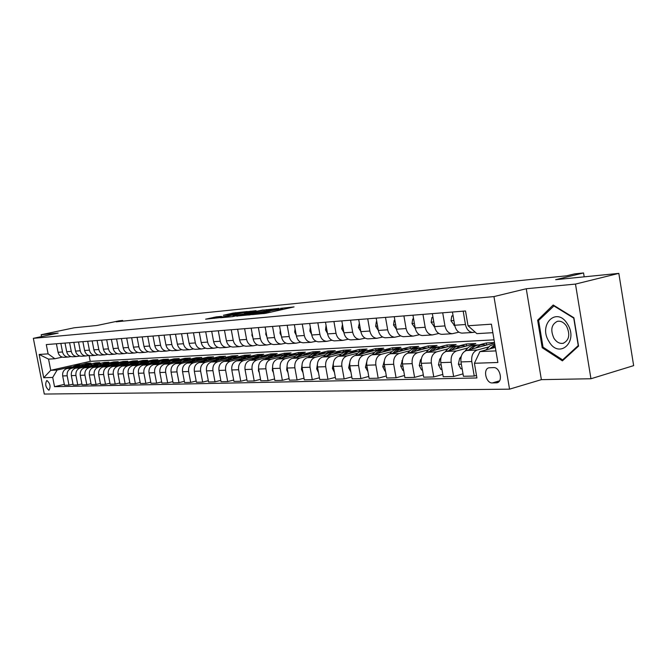 <?xml version="1.0" encoding="UTF-8"?>
<svg xmlns="http://www.w3.org/2000/svg" width="667" height="667" viewBox="0 0 667 667"><rect width="100%" height="100%" fill="white"/><g stroke="black" fill="none" stroke-linecap="round" stroke-linejoin="round"><path stroke-width="1" d="M252.201 314.641L265.749 313.298L294.072 306.903L280.499 308.362L282.658 308.329L280.257 309.113L266.45 311.481L268.551 311.464L266.083 312.264L252.201 314.641M48.833 390.212L49.016 390.187C50.884 386.643 50.192 383.425 46.932 380.523L46.757 380.549C44.889 384.075 45.573 387.294 48.833 390.212M216.416 316.858L205.628 319.176L219.651 317.675L247.265 311.531L233.058 313.09L223.337 315.291L240.587 312.898L222.928 316.783L215.616 317.942L221.502 316.383L216.416 316.858L216.542 317.559M575.488 284.084L526.255 288.744L541.371 379.648L590.954 378.748L575.488 284.084L618.826 273.378L555.669 279.681L583.55 272.953L574.671 273.87L566.575 275.813L116.158 321.836L122.686 320.452L119.143 320.819L96.84 325.521L74.179 327.789L41.171 334.717L41.537 336.602M526.255 288.744L493.955 296.582L33.35 338.327L58.154 333.1L41.171 334.717M236.802 316.041L250.967 314.699L279.073 308.387L263.932 310.047L236.835 316.233M232.508 316.642L220.552 317.759L248.232 311.597L256.045 310.664L244.43 313.298L247.307 313.198L263.115 309.955L232.508 316.642M618.826 273.378L633.65 365.633L590.954 378.748M493.588 367.592L489.011 367.8C482.708 368.843 485.893 383.433 492.313 382.95L496.948 382.791C503.327 381.766 500.058 366.992 493.588 367.592M493.955 296.582L509.546 389.161L44.289 394.047L33.35 338.327M492.846 332.691L476.863 333.642L468.026 325.754L465.516 310.972L46.29 344.581L48.107 353.86L54.911 358.746L48.549 359.121L50.742 370.318L57.112 370.043L71.444 366.783M468.026 325.754L491.412 324.187L497.874 362.481L474.412 363.273L479.915 351.592L495.331 347.399M64.324 384.375L54.527 386.677L476.913 377.964L474.412 363.273M54.527 386.677L52.718 377.43L43.722 377.739L39.161 354.46L48.107 353.86M541.371 379.648L509.546 389.161M122.82 321.152L122.686 320.452M584.184 276.838L583.55 272.953M479.915 351.592L495.914 350.9M89.095 355.536L90.22 361.356L494.055 339.853M90.22 361.356L50.742 370.318L43.722 377.739M74.662 366.8L86.693 363.307L86.835 364.024M85.151 364.407L90.887 363.098L86.693 363.307M73.011 384.159L68.976 385.109L64.482 385.209L62.673 375.938C62.289 372.136 63.757 369.668 67.067 368.526L82.766 364.949M68.976 385.109L67.167 375.779C66.775 371.961 68.242 369.476 71.569 368.326L80.132 366.366M89.72 364.182L95.489 362.865L95.631 363.59M93.964 363.974L99.783 362.64L95.489 362.865M81.908 383.934L77.781 384.909L73.178 385.017L71.352 375.629C70.969 371.786 72.436 369.293 75.771 368.134L91.788 364.474M77.781 384.909L75.946 375.471C75.554 371.602 77.038 369.084 80.382 367.926L89.028 365.95M98.691 363.732L104.494 362.406L104.636 363.156M102.968 363.54L108.888 362.181L104.494 362.406M91.029 383.7L86.793 384.709L82.083 384.817L80.24 375.321C79.848 371.427 81.332 368.901 84.692 367.734L101.05 363.982M86.793 384.709L84.942 375.154C84.551 371.236 86.043 368.693 89.42 367.517L98.132 365.516M107.879 363.273L113.707 361.931L113.857 362.706M112.173 363.098L118.209 361.706L113.707 361.931M100.367 383.467L96.031 384.5L91.204 384.609L89.345 374.996C88.944 371.06 90.445 368.501 93.83 367.317L110.555 363.465M96.031 384.5L94.164 374.829C93.764 370.869 95.273 368.292 98.674 367.1L107.462 365.074M117.284 362.806L123.153 361.456L123.303 362.248M121.552 362.656L127.764 361.222L123.153 361.456M109.947 383.225L105.503 384.292L100.55 384.4L98.674 374.671C98.274 370.685 99.775 368.092 103.193 366.9L120.352 362.931M105.503 384.292L103.618 374.495C103.21 370.485 104.727 367.876 108.154 366.675L117.025 364.624M126.93 362.331L132.825 360.964L132.983 361.781M130.999 362.239L137.552 360.722L132.825 360.964M119.768 382.975L115.208 384.075L110.13 384.184L108.237 374.337C107.829 370.293 109.346 367.675 112.79 366.466L130.557 362.348M115.208 384.075L113.307 374.154C112.898 370.093 114.424 367.45 117.876 366.233L126.822 364.157M136.81 361.839L142.738 360.455L142.896 361.306M129.84 382.725L125.163 383.85L119.952 383.967L118.042 373.987C117.634 369.902 119.16 367.242 122.628 366.025L147.59 360.213L142.738 360.455M125.163 383.85L123.237 373.803C122.828 369.693 124.362 367.017 127.847 365.783L136.877 363.682M146.94 361.331L152.901 359.938L153.068 360.814M140.17 382.458L135.376 383.625L130.032 383.742L128.097 373.637C127.689 369.493 129.231 366.808 132.725 365.566L157.879 359.688L152.901 359.938M135.376 383.625L133.433 373.445C133.016 369.276 134.567 366.575 138.077 365.324L147.19 363.19M157.32 360.814L163.332 359.413L163.498 360.305M150.775 382.191L145.856 383.392L140.37 383.508L138.419 373.27C138.002 369.076 139.553 366.35 143.08 365.099L168.426 359.154L163.332 359.413M145.856 383.392L143.897 373.078C143.472 368.859 145.031 366.116 148.574 364.849L157.771 362.69M167.976 360.288L174.029 358.863L174.195 359.788M161.672 381.908L156.612 383.15L150.984 383.275L149.016 372.903C148.591 368.651 150.158 365.891 153.71 364.616L179.256 358.596L174.029 358.863M156.612 383.15L154.636 372.703C154.21 368.426 155.778 365.641 159.346 364.365L168.626 362.173M178.906 359.746L185.001 358.304L185.176 359.263M172.853 381.624L167.667 382.9L161.881 383.033L159.897 372.519C159.463 368.209 161.039 365.416 164.624 364.124L190.37 358.037L185.001 358.304M167.667 382.9L165.666 372.311C165.233 367.976 166.817 365.157 170.41 363.865L179.773 361.647M190.12 359.196L196.265 357.737L196.448 358.721M184.35 381.324L179.014 382.65L173.078 382.783L171.069 372.119C170.635 367.759 172.219 364.924 175.83 363.623L201.784 357.454L196.265 357.737M179.014 382.65L176.997 371.911C176.563 367.517 178.156 364.666 181.783 363.357L191.229 361.105M201.626 358.621L207.837 357.145L208.029 358.162M196.165 381.024L190.679 382.383L184.576 382.524L182.55 371.719C182.108 367.292 183.708 364.424 187.344 363.098L213.498 356.853L207.837 357.145M190.679 382.383L188.644 371.502C188.202 367.05 189.812 364.157 193.463 362.823L203.001 360.547M213.44 358.046L219.718 356.537L219.918 357.595M208.312 380.707L202.676 382.116L196.398 382.258L194.347 371.302C193.905 366.817 195.514 363.907 199.183 362.565L225.546 356.245L219.718 356.537M202.676 382.116L200.617 371.085C200.167 366.567 201.784 363.632 205.469 362.281L215.091 359.972M225.579 357.445L231.933 355.92L232.133 357.012M220.81 380.382L215.007 381.841L208.554 381.991L206.478 370.877C206.036 366.325 207.654 363.373 211.356 362.023L237.919 355.611L231.933 355.92M215.007 381.841L212.931 370.652C212.473 366.066 214.107 363.09 217.817 361.731L227.53 359.38M238.044 356.837L244.489 355.278L244.697 356.411M233.667 380.048L227.697 381.557L221.052 381.707L218.959 370.435C218.509 365.824 220.143 362.823 223.87 361.456L250.642 354.969L244.489 355.278M227.697 381.557L225.596 370.202C225.138 365.558 226.78 362.54 230.524 361.155L240.328 358.771M250.909 356.203L257.404 354.619L257.62 355.794M246.907 379.706L240.762 381.266L233.925 381.416L231.808 369.985C231.349 365.299 233 362.264 236.752 360.872L263.732 354.302L257.404 354.619M240.762 381.266L238.636 369.743C238.177 365.024 239.828 361.964 243.605 360.564L253.502 358.146M264.14 355.544L270.694 353.944L270.91 355.161M260.547 379.348L254.21 380.965L247.174 381.124L245.031 369.518C244.572 364.766 246.231 361.689 250.017 360.272L277.205 353.618L270.694 353.944M254.21 380.965L252.068 369.276C251.601 364.482 253.268 361.381 257.07 359.955L267.058 357.504M277.772 354.869L284.367 353.252L284.592 354.502M274.596 378.973L268.076 380.657L260.814 380.815L258.654 369.043C258.187 364.215 259.855 361.089 263.673 359.655L291.079 352.91L284.367 353.252M268.076 380.657L265.9 368.784C265.433 363.924 267.108 360.772 270.944 359.33L281.024 356.837M291.804 354.177L298.449 352.535L298.683 353.835M289.078 378.589L282.358 380.34L274.871 380.507L272.695 368.551C272.219 363.648 273.904 360.472 277.747 359.021L305.361 352.184L298.449 352.535M282.358 380.34L280.165 368.284C279.681 363.348 281.374 360.147 285.234 358.688L295.423 356.153M306.253 353.46L312.956 351.792L313.198 353.151M304.019 378.197L297.082 380.007L289.37 380.182L287.16 368.042C286.685 363.065 288.377 359.838 292.254 358.371L320.077 351.434L312.956 351.792M297.082 380.007L294.864 367.767C294.38 362.756 296.081 359.505 299.975 358.021L310.255 355.453M321.161 352.726L327.906 351.034L328.156 352.443M319.435 377.789L312.273 379.665L304.319 379.848L302.093 367.517C301.601 362.464 303.31 359.188 307.212 357.695L335.251 350.659L327.906 351.034M312.273 379.665L310.038 367.234C309.546 362.139 311.256 358.838 315.183 357.337L325.563 354.719M328.322 355.569L330.999 353.443L334.017 352.226L343.322 350.25L343.58 351.709M335.343 377.355L327.956 379.315L319.743 379.498L317.492 366.975C316.992 361.839 318.718 358.512 322.653 356.995L350.892 349.867L343.322 350.25M327.956 379.315L325.696 366.683C325.196 361.506 326.922 358.154 330.874 356.628L341.354 353.969M352.409 351.167L359.221 349.441L359.496 350.959M351.784 376.913L344.155 378.956L335.668 379.148L333.392 366.416C332.891 361.197 334.617 357.82 338.586 356.278L367.042 349.041L359.221 349.441M344.155 378.956L341.863 366.116C341.362 360.855 343.096 357.445 347.082 355.895L357.662 353.193M368.801 350.35L375.638 348.608L375.913 350.192M368.768 376.455L360.88 378.581L352.118 378.781L349.816 365.833C349.308 360.53 351.05 357.103 355.044 355.536L383.708 348.199L375.638 348.608M360.88 378.581L358.571 365.524C358.062 360.18 359.805 356.72 363.823 355.144L374.504 352.393M385.726 349.508L392.588 347.74L392.871 349.4M386.335 375.98L378.181 378.197L369.118 378.397L366.792 365.241C366.275 359.846 368.026 356.361 372.053 354.769L400.917 347.324L392.588 347.74M378.181 378.197L375.846 364.916C375.321 359.48 377.088 355.961 381.124 354.36L391.913 351.567M403.202 348.641L410.097 346.857L410.397 348.574M404.51 375.479L396.073 377.797L386.693 378.006L384.342 364.624C383.817 359.138 385.584 355.586 389.645 353.977L418.709 346.415L410.097 346.857M396.073 377.797L393.705 364.29C393.18 358.763 394.956 355.178 399.024 353.552L409.913 350.709M421.277 347.74L428.197 345.931L428.506 347.732M423.328 374.962L414.591 377.38L404.877 377.597L402.501 363.982C401.976 358.404 403.752 354.794 407.837 353.151L437.102 345.481L428.197 345.931M414.591 377.38L412.198 363.64C411.664 358.012 413.448 354.369 417.55 352.718L428.539 349.825M439.962 346.815L446.923 344.981L447.24 346.865M442.813 374.42L433.767 376.955L423.712 377.18L421.302 363.323C420.769 357.645 422.553 353.969 426.672 352.309L456.136 344.514L446.923 344.981M433.767 376.955L431.349 362.965C430.807 357.237 432.6 353.535 436.727 351.851L447.824 348.899M459.288 345.856L466.291 343.997L466.633 345.965M463.015 373.862L453.635 376.505L443.213 376.738L440.787 362.631C440.237 356.853 442.038 353.118 446.173 351.426L475.838 343.505L466.291 343.997M453.635 376.505L451.192 362.264C450.642 356.436 452.443 352.668 456.603 350.959L467.8 347.949M479.29 344.872L486.36 342.971L486.71 345.039M494.514 342.555L486.36 342.971M476.48 375.404L474.237 376.046L463.432 376.288L460.972 361.923C460.422 356.036 462.231 352.234 466.4 350.517L494.572 342.921M474.237 376.046L471.769 361.547C471.21 355.603 473.02 351.767 477.205 350.025L488.511 346.965M475.104 332.066L472.745 332.474C468.993 332.066 466.567 329.415 465.458 324.512L463.181 311.155M458.904 332.191L452.184 333.725C448.457 333.325 446.048 330.724 444.956 325.913L442.705 312.798M438.811 333.475L432.358 334.934C428.656 334.542 426.263 331.983 425.179 327.264L422.953 314.382M419.426 334.709L413.215 336.093C409.546 335.709 407.17 333.2 406.095 328.564L403.902 315.908M400.717 335.901L394.739 337.219C391.095 336.843 388.736 334.375 387.677 329.815L385.501 317.384M382.641 337.043L376.88 338.302C373.262 337.936 370.927 335.509 369.877 331.032L367.725 318.809M365.166 338.152L359.613 339.345C356.028 338.994 353.71 336.61 352.668 332.208L350.542 320.185M348.266 339.22L342.913 340.362C339.353 340.012 337.06 337.669 336.026 333.342L333.917 321.519M331.916 340.253L326.747 341.346C323.22 341.004 320.935 338.703 319.918 334.434L317.834 322.811M316.083 341.254L311.097 342.296C307.595 341.963 305.336 339.695 304.319 335.501L302.259 324.054M300.75 342.221L295.931 343.213C292.454 342.888 290.212 340.662 289.211 336.535L287.177 325.271M285.893 343.155L281.232 344.105C277.78 343.788 275.563 341.596 274.571 337.527L272.553 326.438M271.486 344.064L266.975 344.972C263.548 344.656 261.347 342.496 260.363 338.494L258.371 327.572M257.504 344.939L253.143 345.814C249.741 345.506 247.565 343.38 246.59 339.436L244.614 328.681M243.939 345.789L239.711 346.632C236.343 346.323 234.175 344.23 233.217 340.345L231.266 329.748M230.765 346.615L226.672 347.424C223.328 347.123 221.186 345.064 220.235 341.237L218.301 330.79M217.976 347.415L213.999 348.191C210.689 347.899 208.563 345.865 207.62 342.096L205.703 331.799M205.544 348.191L201.684 348.941C198.399 348.649 196.29 346.648 195.356 342.93L193.463 332.783M193.455 348.949L189.711 349.666C186.452 349.383 184.367 347.407 183.442 343.738L181.566 333.733M181.699 349.683L178.072 350.375C174.837 350.1 172.761 348.149 171.844 344.531L169.985 334.659M170.268 350.392L166.733 351.059C163.532 350.792 161.472 348.866 160.564 345.306L158.729 335.568M159.138 351.092L155.703 351.734C152.526 351.467 150.484 349.566 149.583 346.048L147.766 336.443M148.299 351.767L144.964 352.384C141.813 352.118 139.787 350.25 138.894 346.782L137.094 337.302M137.744 352.418L134.501 353.018C131.374 352.76 129.365 350.917 128.481 347.49L126.697 338.136M127.455 353.06L124.304 353.635C121.202 353.385 119.21 351.567 118.334 348.182L116.567 338.944M117.434 353.685L114.365 354.244C111.281 353.994 109.313 352.193 108.446 348.858L106.695 339.736M107.662 354.294L104.669 354.827C101.617 354.586 99.658 352.81 98.808 349.516L97.074 340.512M98.132 354.886L95.223 355.403C92.188 355.161 90.253 353.41 89.403 350.15L87.685 341.262M88.836 355.461L85.993 355.961C82.991 355.728 81.066 353.994 80.223 350.775L78.523 341.996M79.765 356.028L76.997 356.512C74.012 356.278 72.103 354.569 71.269 351.392L69.585 342.713M70.91 356.57L68.209 357.045C65.249 356.812 63.357 355.127 62.531 351.984L60.855 343.413M62.264 357.112L54.911 358.746M462.781 333.083L461.964 333.133C458.221 332.725 455.803 330.098 454.702 325.246L452.443 312.014M442.596 334.309L441.787 334.359C438.077 333.959 435.676 331.382 434.584 326.622L432.341 313.632M423.128 335.493L422.319 335.543C418.634 335.151 416.25 332.625 415.174 327.947L412.965 315.183M404.327 336.635L403.527 336.685C399.867 336.301 397.507 333.817 396.44 329.223L394.247 316.683M386.168 337.735L385.376 337.785C381.749 337.41 379.398 334.967 378.339 330.457L376.18 318.134M368.618 338.803L367.834 338.853C364.232 338.486 361.906 336.085 360.855 331.649L358.713 319.535M351.642 339.828L350.859 339.878C347.29 339.528 344.981 337.168 343.947 332.8L341.829 320.885M335.218 340.829L334.442 340.879C330.899 340.529 328.614 338.211 327.58 333.917L325.488 322.194M319.318 341.796L318.551 341.846C315.032 341.504 312.765 339.22 311.747 334.992L309.671 323.462M303.919 342.73L303.151 342.78C299.658 342.446 297.415 340.203 296.406 336.043L294.355 324.687M288.986 343.638L288.227 343.68C284.767 343.355 282.541 341.145 281.541 337.052L279.515 325.88M274.512 344.514L273.762 344.564C270.327 344.247 268.117 342.071 267.133 338.036L265.124 327.038M260.472 345.373L259.73 345.414C256.32 345.106 254.127 342.963 253.152 338.986L251.167 328.156M246.848 346.198L246.106 346.24C242.73 345.931 240.554 343.83 239.586 339.912L237.619 329.24M233.617 346.998L232.883 347.048C229.531 346.748 227.372 344.664 226.421 340.812L224.471 330.29M220.769 347.782L220.035 347.824C216.708 347.532 214.574 345.481 213.623 341.687L211.706 331.316M208.279 348.541L207.554 348.583C204.252 348.291 202.134 346.273 201.201 342.53L199.291 332.316M196.14 349.275L195.423 349.316C192.146 349.033 190.045 347.048 189.12 343.355L187.235 333.283M184.325 349.992L183.617 350.033C180.373 349.758 178.289 347.799 177.372 344.155L175.504 334.217M172.845 350.692L172.136 350.734C168.918 350.458 166.85 348.524 165.941 344.939L164.09 335.134M161.664 351.367L160.964 351.409C157.771 351.142 155.719 349.233 154.819 345.698L152.993 336.026M150.775 352.034L150.083 352.076C146.915 351.809 144.889 349.925 143.989 346.431L142.179 336.893M140.178 352.676L139.486 352.718C136.343 352.459 134.334 350.6 133.45 347.148L131.657 337.735M129.848 353.302L129.165 353.343C126.046 353.085 124.054 351.259 123.178 347.849L121.402 338.561M119.777 353.91L119.101 353.952C116.008 353.702 114.032 351.893 113.165 348.533L111.406 339.361M109.963 354.51L109.296 354.552C106.228 354.302 104.26 352.518 103.402 349.2L101.659 340.137M100.392 355.094L99.725 355.127C96.69 354.886 94.739 353.126 93.889 349.85L92.163 340.904M91.054 355.661L90.395 355.694C87.377 355.461 85.443 353.718 84.601 350.483L82.891 341.646M81.941 356.211L81.291 356.253C78.297 356.011 76.38 354.294 75.538 351.1L73.845 342.371M73.045 356.753L72.395 356.795C69.426 356.562 67.525 354.861 66.7 351.701L65.024 343.08M64.365 357.279L63.715 357.32C60.772 357.087 58.888 355.411 58.062 352.293L56.403 343.772M57.112 370.043L52.718 377.43M39.161 354.46L48.549 359.121M553.193 305.002L537.635 320.21L542.204 347.724L562.398 360.855L578.547 346.106L573.903 317.759L553.193 305.002M543.372 347.399L542.204 347.724M539.378 319.751L537.635 320.21M249.4 314.774L275.721 308.971L249.491 314.14L246.973 314.949L249.441 314.991M233.033 315.808L245.481 313.657L233.033 315.808M485.909 349.967L490.203 345.698L494.772 344.105M492.296 348.224L495.047 345.714M494.881 344.764L489.786 348.908M475.438 348.074L480.423 345.081L483.467 344.689L486.268 345.156M462.148 368.784L460.822 368.826L458.396 364.174L459.613 358.521L461.281 356.261M465.124 351.025L465.649 350.308C468.317 346.815 471.519 345.081 475.254 345.089L476.872 345.014M471.444 349.149C474.004 346.248 476.963 344.814 480.332 344.839L481.974 344.756M478.598 344.947L478.356 344.939C474.762 344.914 471.652 346.54 469.026 349.808M455.194 349.016L460.138 346.081L463.156 345.689L465.941 346.148M441.946 369.376L440.845 369.41L438.477 364.841L439.695 359.28L440.945 357.595M445.306 351.734L445.698 351.209C448.341 347.782 451.526 346.073 455.236 346.081L456.753 346.006M451.334 350.05L456.086 346.582L461.681 345.764M458.446 345.94L458.237 345.931C454.677 345.915 451.601 347.499 448.991 350.675M435.651 349.925L440.562 347.04L446.315 347.107M422.453 369.943L421.561 369.968L419.26 365.474L420.468 360.013L421.369 358.813M426.138 352.476L426.43 352.084C429.064 348.716 432.224 347.032 435.91 347.04L437.335 346.973M431.924 350.917L436.635 347.532L442.088 346.732M438.994 346.907L438.803 346.898C435.293 346.882 432.249 348.416 429.656 351.517M453.101 315.9L451.792 316L450.984 320.844L454.836 325.905M453.068 315.683L451.792 316M433 317.442L431.908 317.525L431.149 322.278L434.676 327.088M432.966 317.259L431.908 317.525M413.607 318.926L412.715 318.993L412.006 323.67L415.224 328.239M413.582 318.784L412.715 318.993M416.783 350.809L421.661 347.974L427.364 348.032M403.643 370.485L402.935 370.51L400.692 366.091L402.501 359.938M407.604 353.218L407.829 352.926C410.438 349.608 413.582 347.957 417.242 347.966L418.584 347.899M413.181 351.751L417.842 348.449L423.17 347.674M420.202 347.832L420.043 347.824C416.567 347.807 413.548 349.308 410.989 352.326M394.889 320.36L394.189 320.41L393.522 325.004L396.465 329.365M394.872 320.252L394.189 320.41M548.991 341.537C559.138 359.638 578.914 341.621 567.484 324.062C556.845 305.961 537.844 324.579 548.991 341.537M553.935 338.252C556.536 342.188 559.605 343.864 563.156 343.297C569.184 340.303 570.335 334.634 566.608 326.296C563.99 322.394 560.93 320.735 557.429 321.311C551.401 324.32 550.233 329.965 553.935 338.252M553.685 305.786L573.745 318.142L578.247 345.589L562.606 359.888L543.03 347.182L538.602 320.51L554.235 305.644M563.857 359.53L562.606 359.888M398.558 351.659L403.393 348.874L409.046 348.933M385.468 371.019L384.942 371.027L382.758 366.692L384.284 360.98M399.024 353.552L389.845 353.743C392.446 350.483 395.556 348.849 399.2 348.858L400.45 348.799M395.064 352.568L399.691 349.333L404.894 348.574M402.034 348.733L401.901 348.724C398.474 348.708 395.489 350.175 392.946 353.118M380.932 352.476L388.661 349.383L391.329 349.791M367.901 371.527L365.416 367.267L366.692 361.964M372.328 354.702L372.461 354.527C375.037 351.326 378.131 349.716 381.749 349.725L382.925 349.666M377.547 353.352L382.133 350.192L387.219 349.45M384.475 349.6L384.359 349.591C380.974 349.583 378.014 351.009 375.496 353.885M363.874 353.277L371.544 350.225L374.195 350.634M350.917 372.019L348.641 367.825L349.691 362.89M355.544 355.411L355.636 355.294C358.196 352.134 361.272 350.559 364.857 350.559L365.958 350.508M360.605 354.11L365.149 351.017L370.118 350.3M367.475 350.433L362.681 351.467L358.613 354.627M347.374 354.044L354.986 351.05L357.604 351.442M334.475 372.494L332.399 368.367L333.25 363.807M339.295 356.103L339.353 356.028C341.896 352.926 344.947 351.367 348.507 351.367L349.541 351.317M344.205 354.852L348.091 352.068L353.56 351.117M351.025 351.251L346.298 352.259L342.271 355.344M331.391 354.794L338.944 351.842L341.537 352.226M318.518 372.678L316.675 368.893L317.334 364.716M323.67 356.745L323.578 356.745C326.105 353.685 329.131 352.151 332.666 352.151L333.633 352.109M335.092 352.034L330.432 353.026L326.446 356.036M376.813 321.744L376.288 321.786L375.663 326.296L378.339 330.448L387.677 329.815M376.797 321.661L376.288 321.786M359.346 323.086L358.396 327.547L360.83 331.482M342.446 324.379L341.687 328.756L343.889 332.474M326.046 325.638L325.529 329.923L327.497 333.425M310.33 327.122L309.872 331.057L311.622 334.325M315.908 355.511L323.395 352.61L325.971 352.993M303.026 372.686L301.434 369.393L301.926 365.616M308.304 357.42C310.814 354.419 313.815 352.918 317.317 352.91L318.217 352.868M312.931 356.261L317.342 353.352L322.003 352.685M319.651 352.801L315.057 353.768L311.114 356.72M295.089 328.739L294.706 332.149L296.248 335.184M300.9 356.211L308.329 353.36L310.872 353.727M288.011 372.695L286.668 369.885L287.01 366.508M293.522 358.054C296.006 355.119 298.974 353.652 302.426 353.652L303.277 353.61M298.007 356.937L302.384 354.085L306.937 353.427M304.677 353.543L300.158 354.485L296.24 357.379M280.315 330.307L280.007 333.217L281.349 335.993M286.343 356.895L293.713 354.085L296.231 354.444M273.453 372.703L272.336 370.36L272.553 367.392M279.173 358.671C281.641 355.803 284.576 354.369 287.986 354.369L288.778 354.327M283.533 357.587L287.869 354.794L292.338 354.152M290.153 354.26L285.693 355.186L281.824 358.012M266 331.824L265.749 334.25L266.9 336.768M272.219 357.554L279.531 354.786L282.024 355.136M259.33 372.711L258.437 370.827L258.546 368.259M265.258 359.271L269.91 355.819L274.712 355.019M269.493 358.229L273.203 355.711L278.164 354.852M276.063 354.952L271.661 355.87L267.826 358.638M252.109 333.3L251.926 335.251L252.876 337.494M258.513 358.196L265.758 355.469L268.234 355.811M245.623 372.72L244.972 369.126M251.742 359.855L256.345 356.478L261.055 355.703M255.861 358.846L259.538 356.37L264.407 355.536M262.381 355.636L258.029 356.528L254.244 359.238M238.636 334.726L239.261 338.169M245.198 358.813L252.384 356.128L254.836 356.47M232.316 372.728L231.808 369.977L238.636 369.743M238.619 360.422L242.546 357.395L247.79 356.353M242.621 359.446L246.265 357.02L251.042 356.195M249.091 356.286L244.797 357.17L241.045 359.83M225.546 336.11L226.038 338.778M232.266 359.421L239.395 356.77L241.821 357.103M219.393 372.736L219.043 370.844M225.863 360.972L229.748 358.012L234.892 356.995M229.756 360.03L238.061 356.837M236.176 356.928L231.933 357.795L228.231 360.397M219.693 360.005L226.763 357.395L229.165 357.72M206.828 372.736L206.662 371.869M213.465 361.514L217.317 358.604L222.361 357.612M217.259 360.597L225.438 357.462M223.62 357.545L219.426 358.404L215.766 360.955M207.47 360.58L214.482 358.004L216.867 358.329M201.401 362.039L205.219 359.188L210.18 358.221M205.102 361.147L213.173 358.071M211.414 358.154L207.27 358.996L203.643 361.497M195.581 361.139L202.535 358.596L204.894 358.913M189.67 362.548L193.447 359.755L198.324 358.804M193.272 361.689L201.234 358.663M199.533 358.738L195.439 359.571L191.854 362.023M184.009 361.681L190.912 359.171L193.247 359.48M178.256 363.048L181.999 360.313L186.785 359.38M181.766 362.214L189.62 359.238M187.977 359.313L180.382 362.54M172.753 362.206L179.59 359.73L181.908 360.038M167.142 363.532L170.844 360.847L175.554 359.93M170.56 362.723L178.306 359.796M176.722 359.872L169.218 363.04M161.781 362.715L168.568 360.28L170.86 360.58M156.32 364.007L159.98 361.372L164.607 360.472M159.646 363.223L167.3 360.338M165.766 360.413L158.337 363.532M151.101 363.215L157.829 360.814L160.105 361.105M145.773 364.465L149.4 361.881L153.952 361.005M149.016 363.707L156.57 360.872M155.086 360.939L147.74 364.007M140.687 363.707L147.365 361.331L149.616 361.614M135.493 364.916L139.086 362.381L143.563 361.514M138.661 364.182L146.115 361.389M144.681 361.456L137.419 364.465M212.84 337.46L213.182 339.295M200.5 338.769L200.659 339.628M130.54 364.182L137.169 361.831L139.403 362.114M125.471 365.358L129.031 362.865L133.433 362.023M128.564 364.641L135.926 361.898M134.534 361.956L127.347 364.924M120.652 364.641L127.222 362.331L129.431 362.606M115.699 365.791L119.226 363.34L123.562 362.506M118.718 365.091L125.988 362.389M124.646 362.448L117.534 365.366M110.997 365.091L117.517 362.806L119.71 363.081M106.17 366.208L109.663 363.798L113.924 362.981M109.113 365.533L116.291 362.865M114.991 362.923L107.954 365.799M101.584 365.533L108.046 363.273L110.222 363.548M96.865 366.625L104.527 363.448M99.742 365.958L106.837 363.34M105.578 363.39L98.616 366.216M92.396 365.966L98.808 363.732L100.959 363.999M87.786 367.025L95.348 363.907M90.595 366.375L97.599 363.79M96.381 363.849L89.495 366.633M83.425 366.383L89.787 364.182L91.896 364.432M78.914 367.417L86.385 364.349M81.666 366.783L88.586 364.24M87.41 364.29L80.59 367.033M80.974 364.616L83.025 364.857M70.26 367.8L77.639 364.782M72.945 367.183L79.79 364.674M78.648 364.724L71.894 367.425M67.067 368.526L71.569 368.326M75.771 368.134L80.382 367.926M84.692 367.734L89.42 367.517M93.83 367.317L98.674 367.1M103.193 366.9L108.154 366.675M112.79 366.466L117.876 366.233M122.628 366.025L127.847 365.783M132.725 365.566L138.077 365.324M143.08 365.099L148.574 364.849M153.71 364.616L159.346 364.365M164.624 364.124L170.41 363.865M175.83 363.623L181.783 363.357M187.344 363.098L193.463 362.823M199.183 362.565L205.469 362.281M211.356 362.023L217.817 361.731M223.87 361.456L230.524 361.155M236.752 360.872L243.605 360.564M250.017 360.272L257.07 359.955M263.673 359.655L270.944 359.33M277.747 359.021L285.234 358.688M292.254 358.371L299.975 358.021M307.212 357.695L315.183 357.337M322.653 356.995L330.874 356.628M338.586 356.278L347.082 355.895M355.044 355.536L363.823 355.144M372.053 354.769L381.124 354.36M407.837 353.151L417.55 352.718M426.672 352.309L436.727 351.851M446.173 351.426L456.603 350.959M466.4 350.517L477.205 350.025M454.702 325.246L465.458 324.512M460.972 361.923L471.769 361.547M440.787 362.631L451.192 362.264M434.584 326.622L444.956 325.913M421.302 363.323L431.349 362.965M415.174 327.947L425.179 327.264M402.501 363.982L412.198 363.64M396.44 329.223L406.095 328.564M384.342 364.624L393.705 364.29M366.792 365.241L375.846 364.916M360.855 331.649L369.877 331.032M349.816 365.833L358.571 365.524M343.947 332.8L352.668 332.208M333.392 366.416L341.863 366.116M327.58 333.917L336.026 333.342M317.492 366.975L325.696 366.683M311.747 334.992L319.918 334.434M302.093 367.517L310.038 367.234M296.406 336.043L304.319 335.501M287.16 368.042L294.864 367.767M281.541 337.052L289.211 336.535M272.695 368.551L280.165 368.284M267.133 338.036L274.571 337.527M258.654 369.043L265.9 368.784M253.152 338.986L260.363 338.494M245.031 369.518L252.068 369.276M239.586 339.912L246.59 339.436M226.421 340.812L233.217 340.345M218.959 370.435L225.596 370.202M213.623 341.687L220.235 341.237M206.478 370.877L212.931 370.652M201.201 342.53L207.62 342.096M194.347 371.302L200.617 371.085M189.12 343.355L195.356 342.93M182.55 371.719L188.644 371.502M177.372 344.155L183.442 343.738M171.069 372.119L176.997 371.911M165.941 344.939L171.844 344.531M159.897 372.519L165.666 372.311M154.819 345.698L160.564 345.306M149.016 372.903L154.636 372.703M143.989 346.431L149.583 346.048M138.419 373.27L143.897 373.078M133.45 347.148L138.894 346.782M128.097 373.637L133.433 373.445M123.178 347.849L128.481 347.49M118.042 373.987L123.237 373.803M113.165 348.533L118.334 348.182M108.237 374.337L113.307 374.154M103.402 349.2L108.446 348.858M98.674 374.671L103.618 374.495M93.889 349.85L98.808 349.516M89.345 374.996L94.164 374.829M84.601 350.483L89.403 350.15M80.24 375.321L84.942 375.154M75.538 351.1L80.223 350.775M71.352 375.629L75.946 375.471M66.7 351.701L71.269 351.392M62.673 375.938L67.167 375.779M58.062 352.293L62.531 351.984M498.074 382.333L496.173 382.883M499.516 380.84L492.313 382.95M263.932 313.64L263.773 312.773M266.25 313.19L266.083 312.264M269.952 312.356L269.71 311.03M278.147 310.53L277.981 309.613M280.423 310.03L280.257 309.113M264.09 310.905L263.932 310.047M266.583 310.363L266.45 309.621M248.391 312.423L248.232 311.597M250.834 311.881L250.7 311.172M233.208 313.882L233.058 313.09M235.609 313.357L235.484 312.673M214.182 318.376L213.974 317.275M486.343 349.366L488.444 349.275M458.454 364.29L461.364 364.199M465.649 350.308L467.467 350.225M459.613 358.521L460.855 358.471M438.536 364.949L441.17 364.866M445.698 351.209L447.249 351.142M439.695 359.28L440.662 359.246M419.318 365.591L421.686 365.508M426.43 352.084L427.73 352.026M420.468 360.013L421.194 359.988M453.893 320.519L451 320.727M454.727 325.371L453.96 325.421M433.783 321.969L431.165 322.161M434.601 326.738L434.1 326.78M414.382 323.378L412.023 323.553M400.75 366.208L402.876 366.133M407.829 352.926L408.888 352.876M401.901 360.722L402.393 360.705M395.656 324.737L393.538 324.887M382.808 366.8L384.717 366.733M389.845 353.743L390.687 353.702M365.466 367.375L367.158 367.317M372.461 354.527L373.095 354.502M348.691 367.934L350.175 367.884M355.636 355.294L356.078 355.269M332.449 368.467L333.75 368.426M316.725 368.993L317.842 368.951M377.572 326.046L375.671 326.18M360.088 327.314L358.404 327.439M343.188 328.539L341.704 328.648M326.838 329.723L325.538 329.815M311.005 330.865L309.888 330.949M301.484 369.493L302.443 369.468M295.673 331.983L294.722 332.049M286.71 369.985L287.51 369.96M280.815 333.058L280.015 333.116M272.386 370.46L273.036 370.435M266.408 334.1L265.766 334.15M258.488 370.919L258.996 370.902M252.443 335.109L251.934 335.151M461.964 333.133L472.745 332.474M441.787 334.359L452.184 333.725M422.319 335.543L432.358 334.934M403.527 336.685L413.215 336.093M385.376 337.785L394.739 337.219M367.834 338.853L376.88 338.302M350.859 339.878L359.613 339.345M334.442 340.879L342.913 340.362M318.551 341.846L326.747 341.346M303.151 342.78L311.097 342.296M288.227 343.68L295.931 343.213M273.762 344.564L281.232 344.105M259.73 345.414L266.975 344.972M246.106 346.24L253.143 345.814M232.883 347.048L239.711 346.632M220.035 347.824L226.672 347.424M207.554 348.583L213.999 348.191M195.423 349.316L201.684 348.941M183.617 350.033L189.711 349.666M172.136 350.734L178.072 350.375M160.964 351.409L166.733 351.059M150.083 352.076L155.703 351.734M139.486 352.718L144.964 352.384M129.165 353.343L134.501 353.018M119.101 353.952L124.304 353.635M109.296 354.552L114.365 354.244M99.725 355.127L104.669 354.827M90.395 355.694L95.223 355.403M81.291 356.253L85.993 355.961M72.395 356.795L76.997 356.512M63.715 357.32L68.209 357.045M497.374 382.666L496.948 382.791M268.759 312.623L268.576 311.581M282.866 309.48L282.675 308.446M563.707 343.138L563.156 343.297M337.535 351.909L336.543 351.959"/></g></svg>

